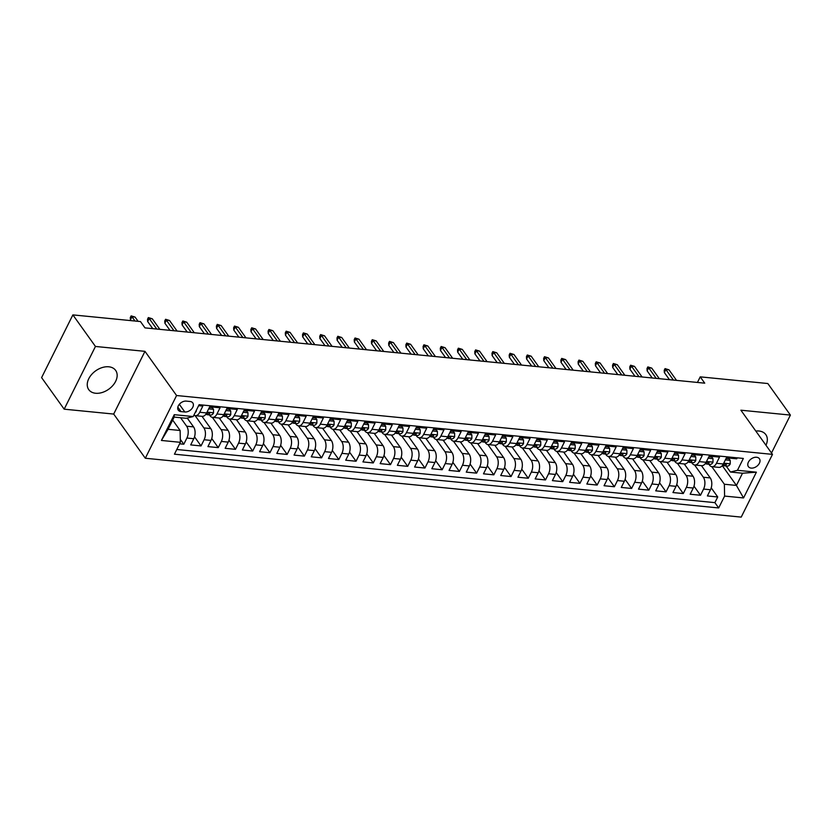 <?xml version="1.0" encoding="UTF-8"?>
<svg xmlns="http://www.w3.org/2000/svg" width="832" height="832" viewBox="0 0 832 832"><rect width="100%" height="100%" fill="white"/><g stroke="black" fill="none" stroke-linecap="round" stroke-linejoin="round"><path stroke-width="1.25" d="M765.96 445.245A16.536 11.274 144.4 0 0 765.825 434.616A16.536 11.274 144.4 0 0 758.961 431.018A16.536 11.274 144.4 0 0 755.81 431.059M108.805 366.798A16.536 11.274 144.4 0 0 91.634 374.483A16.536 11.274 144.4 0 0 88.754 389.646A16.536 11.274 144.4 0 0 95.618 393.255A16.536 11.274 144.4 0 0 112.778 385.57A16.536 11.274 144.4 0 0 115.658 370.406A16.536 11.274 144.4 0 0 108.805 366.798M756.6 457.257A6.781 4.628 144.4 0 0 749.559 460.408A6.781 4.628 144.4 0 0 748.384 466.627A6.781 4.628 144.4 0 0 751.192 468.104A6.781 4.628 144.4 0 0 758.233 464.953A6.781 4.628 144.4 0 0 759.418 458.734A6.781 4.628 144.4 0 0 756.6 457.257M145.309 458.245L741.218 517.109L772.491 454.376L176.582 395.522L145.309 458.245L113.693 414.066L144.966 351.343L95.451 346.455L64.178 409.178L113.693 414.066M64.178 409.178L41.6 377.624L72.873 314.891L95.451 346.455M737.235 457.829L736.736 458.817L726.409 457.798L723.32 463.986L716.435 463.299A8.486 4.898 95.6 0 1 711.984 466.7A8.486 4.898 95.6 0 1 709.436 465.036L708.885 464.266M716.435 463.299L719.514 457.111L709.186 456.092L706.098 462.28L699.213 461.604A8.486 4.898 95.6 0 1 694.762 464.994A8.486 4.898 95.6 0 1 692.214 463.33L691.662 462.561M699.213 461.604L702.291 455.416L691.964 454.397L688.875 460.585L681.99 459.898A8.486 4.898 95.6 0 1 677.539 463.289A8.486 4.898 95.6 0 1 674.991 461.635L674.44 460.855M681.99 459.898L685.069 453.71L674.742 452.691L671.653 458.879L664.758 458.203A8.486 4.898 95.6 0 1 660.317 461.594A8.486 4.898 95.6 0 1 657.769 459.93L657.218 459.16M664.758 458.203L667.846 452.015L657.519 450.996L654.43 457.184L647.535 456.498A8.486 4.898 95.6 0 1 643.094 459.888A8.486 4.898 95.6 0 1 640.546 458.234L639.995 457.454M647.535 456.498L650.624 450.31L640.286 449.29L637.208 455.478L630.313 454.802A8.486 4.898 95.6 0 1 625.872 458.193A8.486 4.898 95.6 0 1 623.324 456.529L622.773 455.759M630.313 454.802L633.402 448.614L623.064 447.585L619.986 453.773L613.09 453.097A8.486 4.898 95.6 0 1 608.65 456.487A8.486 4.898 95.6 0 1 606.102 454.834L605.55 454.054M613.09 453.097L616.179 446.909L605.842 445.89L602.763 452.078L595.868 451.391A8.486 4.898 95.6 0 1 591.427 454.792A8.486 4.898 95.6 0 1 588.879 453.128L588.328 452.358M595.868 451.391L598.957 445.203L588.619 444.184L585.541 450.372L578.646 449.696A8.486 4.898 95.6 0 1 574.205 453.086A8.486 4.898 95.6 0 1 571.657 451.422L571.106 450.653M578.646 449.696L581.734 443.508L571.397 442.489L568.318 448.677L561.423 447.99A8.486 4.898 95.6 0 1 556.982 451.381A8.486 4.898 95.6 0 1 554.434 449.727L553.873 448.947M561.423 447.99L564.512 441.802L554.174 440.783L551.096 446.971L544.201 446.295A8.486 4.898 95.6 0 1 539.76 449.686A8.486 4.898 95.6 0 1 537.212 448.022L536.65 447.252M544.201 446.295L547.29 440.107L536.952 439.088L533.863 445.276L526.978 444.59A8.486 4.898 95.6 0 1 522.538 447.98A8.486 4.898 95.6 0 1 519.99 446.326L519.428 445.546M526.978 444.59L530.067 438.402L519.73 437.382L516.641 443.57L509.756 442.894A8.486 4.898 95.6 0 1 505.305 446.285A8.486 4.898 95.6 0 1 502.767 444.621L502.206 443.851M509.756 442.894L512.845 436.706L502.507 435.677L499.418 441.865L492.534 441.189A8.486 4.898 95.6 0 1 488.082 444.579A8.486 4.898 95.6 0 1 485.534 442.926L484.983 442.146M492.534 441.189L495.622 435.001L485.285 433.982L482.196 440.17L475.311 439.483A8.486 4.898 95.6 0 1 470.86 442.884A8.486 4.898 95.6 0 1 468.312 441.22L467.761 440.45M475.311 439.483L478.4 433.295L468.062 432.276L464.974 438.464L458.089 437.788A8.486 4.898 95.6 0 1 453.638 441.178A8.486 4.898 95.6 0 1 451.09 439.514L450.538 438.745M458.089 437.788L461.178 431.6L450.84 430.581L447.751 436.769L440.866 436.082A8.486 4.898 95.6 0 1 436.415 439.473A8.486 4.898 95.6 0 1 433.867 437.819L433.316 437.05M440.866 436.082L443.945 429.894L433.618 428.875L430.529 435.063L423.644 434.387A8.486 4.898 95.6 0 1 419.193 437.778A8.486 4.898 95.6 0 1 416.645 436.114L416.094 435.344M423.644 434.387L426.722 428.199L416.395 427.18L413.306 433.368L406.422 432.682A8.486 4.898 95.6 0 1 401.97 436.072A8.486 4.898 95.6 0 1 399.422 434.418L398.871 433.638M406.422 432.682L409.5 426.494L399.173 425.474L396.084 431.662L389.199 430.986A8.486 4.898 95.6 0 1 384.748 434.377A8.486 4.898 95.6 0 1 382.2 432.713L381.649 431.943M389.199 430.986L392.278 424.798L381.95 423.779L378.862 429.967L371.977 429.281A8.486 4.898 95.6 0 1 367.526 432.671A8.486 4.898 95.6 0 1 364.978 431.018L364.426 430.238M371.977 429.281L375.055 423.093L364.728 422.074L361.639 428.262L354.754 427.586A8.486 4.898 95.6 0 1 350.303 430.976A8.486 4.898 95.6 0 1 347.755 429.312L347.204 428.542M354.754 427.586L357.833 421.398L347.506 420.368L344.417 426.556L337.532 425.88A8.486 4.898 95.6 0 1 333.081 429.27A8.486 4.898 95.6 0 1 330.533 427.617L329.982 426.837M337.532 425.88L340.61 419.692L330.283 418.673L327.194 424.861L320.299 424.174A8.486 4.898 95.6 0 1 315.858 427.575A8.486 4.898 95.6 0 1 313.31 425.911L312.759 425.142M320.299 424.174L323.388 417.986L313.05 416.967L309.972 423.155L303.077 422.479A8.486 4.898 95.6 0 1 298.636 425.87A8.486 4.898 95.6 0 1 296.088 424.206L295.537 423.436M303.077 422.479L306.166 416.291L295.828 415.272L292.75 421.46L285.854 420.774A8.486 4.898 95.6 0 1 281.414 424.164A8.486 4.898 95.6 0 1 278.866 422.51L278.314 421.73M285.854 420.774L288.943 414.586L278.606 413.566L275.527 419.754L268.632 419.078A8.486 4.898 95.6 0 1 264.191 422.469A8.486 4.898 95.6 0 1 261.643 420.805L261.092 420.035M268.632 419.078L271.721 412.89L261.383 411.871L258.305 418.059L251.41 417.373A8.486 4.898 95.6 0 1 246.969 420.763A8.486 4.898 95.6 0 1 244.421 419.11L243.87 418.33M251.41 417.373L254.498 411.185L244.161 410.166L241.082 416.354L234.187 415.678A8.486 4.898 95.6 0 1 229.746 419.068A8.486 4.898 95.6 0 1 227.198 417.404L226.637 416.634M234.187 415.678L237.276 409.49L226.938 408.46L223.86 414.648L216.965 413.972A8.486 4.898 95.6 0 1 212.524 417.362A8.486 4.898 95.6 0 1 209.976 415.709L209.414 414.929M216.965 413.972L220.054 407.784L209.716 406.765L206.638 412.953A8.486 4.898 95.6 0 1 202.186 416.343L195.302 415.667A8.486 4.898 95.6 0 1 193.898 415.147M179.608 443.81L183.81 444.226L180.294 439.317M187.221 418.038L193.554 426.889A8.486 4.898 95.6 0 1 193.783 438.724L190.694 444.912L201.032 445.931L194.522 436.831M201.999 416.322L210.777 428.594A8.486 4.898 -84.4 0 1 211.006 440.419L207.927 446.607L218.254 447.626L211.744 438.537M219.222 418.028L227.999 430.29A8.486 4.898 -84.4 0 1 228.228 442.125L225.15 448.313L235.477 449.332L228.966 440.232M236.444 419.723L245.222 431.995A8.486 4.898 -84.4 0 1 245.45 443.82L242.372 450.008L252.699 451.038L246.189 441.938M253.666 421.429L262.444 433.69A8.486 4.898 -84.4 0 1 262.673 445.526L259.594 451.714L269.922 452.733L263.411 443.643M270.889 423.124L279.666 435.396A8.486 4.898 -84.4 0 1 279.895 447.231L276.817 453.419L287.144 454.438L280.644 445.338M288.111 424.83L296.889 437.102A8.486 4.898 -84.4 0 1 297.118 448.926L294.039 455.114L304.366 456.134L297.866 447.044M305.334 426.535L314.111 438.797A8.486 4.898 -84.4 0 1 314.34 450.632L311.262 456.82L321.589 457.839L315.089 448.739M322.556 428.23L331.334 440.502A8.486 4.898 -84.4 0 1 331.573 452.327L328.484 458.515L338.822 459.534L332.311 450.445M339.778 429.936L348.556 442.198A8.486 4.898 -84.4 0 1 348.795 454.033L345.706 460.221L356.044 461.24L349.534 452.14M357.001 431.631L365.778 443.903A8.486 4.898 -84.4 0 1 366.018 455.728L362.929 461.916L373.266 462.946L366.756 453.846M374.223 433.337L383.001 445.598A8.486 4.898 -84.4 0 1 383.24 457.434L380.151 463.622L390.489 464.641L383.978 455.541M391.456 435.032L400.223 447.304A8.486 4.898 -84.4 0 1 400.462 459.129L397.374 465.317L407.711 466.346L401.201 457.246M408.678 436.738L417.456 448.999A8.486 4.898 -84.4 0 1 417.685 460.834L414.596 467.022L424.934 468.042L418.423 458.952M425.901 438.443L434.678 450.705A8.486 4.898 -84.4 0 1 434.907 462.54L431.818 468.728L442.156 469.747L435.646 460.647M443.123 440.138L451.901 452.41A8.486 4.898 -84.4 0 1 452.13 464.235L449.041 470.423L459.378 471.442L452.868 462.353M460.346 441.844L469.123 454.106A8.486 4.898 -84.4 0 1 469.352 465.941L466.263 472.129L476.601 473.148L470.09 464.048M477.568 443.539L486.346 455.811A8.486 4.898 -84.4 0 1 486.574 467.636L483.486 473.824L493.823 474.843L487.313 465.754M494.79 445.245L503.568 457.506A8.486 4.898 -84.4 0 1 503.797 469.342L500.708 475.53L511.046 476.549L504.535 467.449M512.013 446.94L520.79 459.212A8.486 4.898 -84.4 0 1 521.019 471.037L517.93 477.225L528.268 478.254L521.758 469.154M529.235 448.646L538.013 460.907A8.486 4.898 -84.4 0 1 538.242 472.742L535.153 478.93L545.49 479.95L538.98 470.86M546.458 450.351L555.235 462.613A8.486 4.898 -84.4 0 1 555.464 474.448L552.386 480.636L562.713 481.655L556.202 472.555M563.68 452.046L572.458 464.318A8.486 4.898 -84.4 0 1 572.686 476.143L569.608 482.331L579.935 483.35L573.425 474.261M580.902 453.752L589.68 466.014A8.486 4.898 -84.4 0 1 589.909 477.849L586.83 484.037L597.158 485.056L590.647 475.956M598.125 455.447L606.902 467.719A8.486 4.898 -84.4 0 1 607.131 479.544L604.053 485.732L614.38 486.751L607.88 477.662M615.347 457.153L624.125 469.414A8.486 4.898 -84.4 0 1 624.354 481.25L621.275 487.438L631.602 488.457L625.102 479.357M632.57 458.848L641.347 471.12A8.486 4.898 -84.4 0 1 641.576 482.945L638.498 489.133L648.825 490.162L642.325 481.062M649.792 460.554L658.57 472.815A8.486 4.898 -84.4 0 1 658.809 484.65L655.72 490.838L666.047 491.858L659.547 482.758M667.014 462.249L675.792 474.521A8.486 4.898 -84.4 0 1 676.031 486.346L672.942 492.544L683.28 493.563L676.77 484.463M684.237 463.954L693.014 476.226A8.486 4.898 -84.4 0 1 693.254 488.051L690.165 494.239L700.502 495.258L693.992 486.169M72.873 314.891L140.473 321.568L144.986 327.881L704.735 383.167L700.222 376.854L697.434 382.45M181.033 411.611L184.818 411.986A6.573 4.482 144.4 0 0 191.641 408.938A6.573 4.482 144.4 0 0 192.785 402.906A6.573 4.482 144.4 0 0 190.06 401.482L186.264 401.107A6.573 4.482 144.4 0 0 179.452 404.154A6.573 4.482 144.4 0 0 178.298 410.186A6.573 4.482 144.4 0 0 181.033 411.611L177.83 407.139M730.454 472.035L737.443 470.309L743.361 458.442L199.118 404.685L193.201 416.551L186.212 418.288L174.158 417.092L168.064 429.302L180.128 430.487L180.357 442.322L174.439 454.189L718.682 507.946L724.599 496.08L724.37 484.245L736.424 485.43L742.508 473.231L730.454 472.035L726.107 465.962M737.443 470.309L756.392 472.181L743.548 497.942L724.599 496.08M180.357 442.322L161.408 440.45L174.262 414.679L193.201 416.551M694.574 464.963L703.352 477.246A8.486 4.898 95.6 0 1 703.581 489.07L700.502 495.258M701.459 465.66L710.237 477.922L703.352 477.246M677.342 463.268L686.13 475.54A8.486 4.898 95.6 0 1 686.358 487.375L683.28 493.563M660.119 461.562L668.907 473.845A8.486 4.898 95.6 0 1 669.136 485.67L666.047 491.858M642.897 459.867L651.685 472.139A8.486 4.898 95.6 0 1 651.914 483.974L648.825 490.162M625.674 458.162L634.462 470.434A8.486 4.898 95.6 0 1 634.691 482.269L631.602 488.457M608.452 456.466L617.24 468.738A8.486 4.898 95.6 0 1 617.469 480.563L614.38 486.751M591.23 454.761L600.018 467.033A8.486 4.898 95.6 0 1 600.246 478.868L597.158 485.056M574.007 453.066L582.795 465.338A8.486 4.898 95.6 0 1 583.024 477.162L579.935 483.35M556.785 451.36L565.573 463.632A8.486 4.898 95.6 0 1 565.802 475.467L562.713 481.655M539.562 449.654L548.35 461.937A8.486 4.898 95.6 0 1 548.579 473.762L545.49 479.95M522.34 447.959L531.118 460.231A8.486 4.898 95.6 0 1 531.357 472.066L528.268 478.254M505.118 446.254L513.895 458.526A8.486 4.898 95.6 0 1 514.134 470.361L511.046 476.549M487.895 444.558L496.673 456.83A8.486 4.898 95.6 0 1 496.912 468.655L493.823 474.843M470.673 442.853L479.45 455.125A8.486 4.898 95.6 0 1 479.69 466.96L476.601 473.148M453.45 441.158L462.228 453.43A8.486 4.898 95.6 0 1 462.467 465.254L459.378 471.442M436.228 439.452L445.006 451.724A8.486 4.898 95.6 0 1 445.234 463.559L442.156 469.747M419.006 437.746L427.783 450.029A8.486 4.898 95.6 0 1 428.012 461.854L424.934 468.042M401.783 436.051L410.561 448.323A8.486 4.898 95.6 0 1 410.79 460.158L407.711 466.346M384.561 434.346L393.338 446.628A8.486 4.898 95.6 0 1 393.567 458.453L390.489 464.641M367.338 432.65L376.116 444.922A8.486 4.898 95.6 0 1 376.345 456.747L373.266 462.946M350.116 430.945L358.894 443.217A8.486 4.898 95.6 0 1 359.122 455.052L356.044 461.24M332.883 429.25L341.671 441.522A8.486 4.898 95.6 0 1 341.9 453.346L338.822 459.534M315.661 427.544L324.449 439.816A8.486 4.898 95.6 0 1 324.678 451.651L321.589 457.839M298.438 425.849L307.226 438.121A8.486 4.898 95.6 0 1 307.455 449.946L304.366 456.134M281.216 424.143L290.004 436.415A8.486 4.898 95.6 0 1 290.233 448.25L287.144 454.438M263.994 422.438L272.782 434.72A8.486 4.898 95.6 0 1 273.01 446.545L269.922 452.733M246.771 420.742L255.559 433.014A8.486 4.898 95.6 0 1 255.788 444.85L252.699 451.038M229.549 419.037L238.337 431.309A8.486 4.898 95.6 0 1 238.566 443.144L235.477 449.332M212.326 417.342L221.114 429.614A8.486 4.898 95.6 0 1 221.343 441.438L218.254 447.626M195.104 415.636L203.882 427.908A8.486 4.898 95.6 0 1 204.121 439.743L201.032 445.931M180.596 417.726L186.659 426.213A8.486 4.898 95.6 0 1 186.898 438.038L183.81 444.226M176.779 449.498L714.886 502.642L717.725 496.964L711.214 487.864M710.237 477.922A8.486 4.898 -84.4 0 1 710.476 489.757L707.387 495.945L717.725 496.964M198.63 405.673L202.831 406.078L199.742 412.266A8.486 4.898 95.6 0 1 195.302 415.667M172.671 420.077L180.128 430.487M771.503 452.993L790.4 415.085L767.822 383.531L700.222 376.854M790.4 415.085L740.886 410.197L772.491 454.376M144.966 351.343L176.582 395.522M722.259 465.639L736.424 485.43L743.548 497.942M711.797 466.669L724.37 484.245M212.524 417.362L219.409 418.049A8.486 4.898 -84.4 0 0 223.86 414.648M229.746 419.068L236.631 419.744A8.486 4.898 -84.4 0 0 241.082 416.354M246.969 420.763L253.854 421.45A8.486 4.898 -84.4 0 0 258.305 418.059M264.191 422.469L271.076 423.145A8.486 4.898 -84.4 0 0 275.527 419.754M281.414 424.164L288.298 424.85A8.486 4.898 -84.4 0 0 292.75 421.46M298.636 425.87L305.521 426.546A8.486 4.898 -84.4 0 0 309.972 423.155M315.858 427.575L322.743 428.251A8.486 4.898 -84.4 0 0 327.194 424.861M333.081 429.27L339.966 429.957A8.486 4.898 -84.4 0 0 344.417 426.556M350.303 430.976L357.188 431.652A8.486 4.898 -84.4 0 0 361.639 428.262M367.526 432.671L374.421 433.358A8.486 4.898 -84.4 0 0 378.862 429.967M384.748 434.377L391.643 435.053A8.486 4.898 -84.4 0 0 396.084 431.662M401.97 436.072L408.866 436.758A8.486 4.898 -84.4 0 0 413.306 433.368M419.193 437.778L426.088 438.454A8.486 4.898 -84.4 0 0 430.529 435.063M436.415 439.473L443.31 440.159A8.486 4.898 -84.4 0 0 447.751 436.769M453.638 441.178L460.533 441.854A8.486 4.898 -84.4 0 0 464.974 438.464M470.86 442.884L477.755 443.56A8.486 4.898 -84.4 0 0 482.196 440.17M488.082 444.579L494.978 445.266A8.486 4.898 -84.4 0 0 499.418 441.865M505.305 446.285L512.2 446.961A8.486 4.898 -84.4 0 0 516.641 443.57M522.538 447.98L529.422 448.666A8.486 4.898 -84.4 0 0 533.863 445.276M539.76 449.686L546.645 450.362A8.486 4.898 -84.4 0 0 551.096 446.971M556.982 451.381L563.867 452.067A8.486 4.898 -84.4 0 0 568.318 448.677M574.205 453.086L581.09 453.762A8.486 4.898 -84.4 0 0 585.541 450.372M591.427 454.792L598.312 455.468A8.486 4.898 -84.4 0 0 602.763 452.078M608.65 456.487L615.534 457.174A8.486 4.898 -84.4 0 0 619.986 453.773M625.872 458.193L632.757 458.869A8.486 4.898 -84.4 0 0 637.208 455.478M643.094 459.888L649.979 460.574A8.486 4.898 -84.4 0 0 654.43 457.184M660.317 461.594L667.202 462.27A8.486 4.898 -84.4 0 0 671.653 458.879M677.539 463.289L684.424 463.975A8.486 4.898 -84.4 0 0 688.875 460.585M694.762 464.994L701.646 465.67A8.486 4.898 -84.4 0 0 706.098 462.28M714.886 502.642L718.682 507.946M711.984 466.7L718.879 467.376A8.486 4.898 -84.4 0 0 723.32 463.986M174.158 417.092L174.262 414.679M168.064 429.302L161.408 440.45M756.392 472.181L742.508 473.231M196.31 410.322L196.31 411.185A5.616 3.245 95.6 0 1 195.094 412.766M135.013 321.027L131.966 316.774L130.437 319.821L130.291 317.574L131.134 315.879L131.966 316.774L135.065 317.075L138.112 321.339M130.437 319.821L131.019 320.632M131.134 315.879L135.065 317.075M208.676 408.855L213.502 409.323L213.533 412.89A5.616 3.245 95.6 0 1 210.631 415.054L207.366 414.731A5.616 3.245 -84.4 0 0 209.518 413.681L209.612 412.974M213.502 409.323L212.337 407.69L209.404 407.399M206.18 414.409L206.991 414.648A5.616 3.245 -84.4 0 0 207.366 414.731M208.832 412.714L209.518 413.681C209.633 412.516 208.946 412.443 207.449 413.473A5.616 3.245 95.6 0 1 205.639 414.523M156.749 329.046L149.188 318.469L147.659 321.526L147.514 319.27L148.356 317.574L149.188 318.469L152.287 318.781L159.848 329.347M147.659 321.526L152.766 328.65M148.356 317.574L152.287 318.781M225.898 410.55L230.734 411.029L230.766 414.586A5.616 3.245 95.6 0 1 227.854 416.749L224.588 416.426A5.616 3.245 -84.4 0 0 226.741 415.386L226.834 414.669M230.734 411.029L229.559 409.386L226.626 409.094M223.402 416.104L224.214 416.354A5.616 3.245 -84.4 0 0 224.588 416.426M226.054 414.409L226.741 415.386C226.855 414.211 226.169 414.149 224.682 415.178A5.616 3.245 95.6 0 1 222.862 416.229M173.971 330.741L166.41 320.174L164.882 323.222L164.736 320.975L165.578 319.28L166.41 320.174L169.51 320.476L177.07 331.053M164.882 323.222L169.988 330.346M165.578 319.28L169.51 320.476M243.121 412.256L247.957 412.734L247.988 416.291A5.616 3.245 95.6 0 1 245.076 418.454L241.81 418.132A5.616 3.245 -84.4 0 0 243.963 417.082L244.057 416.374M247.957 412.734L246.782 411.091L243.849 410.8M240.625 417.81L241.436 418.059A5.616 3.245 -84.4 0 0 241.81 418.132M243.277 416.114L243.963 417.082C244.078 415.917 243.391 415.844 241.904 416.874A5.616 3.245 95.6 0 1 240.084 417.924M191.194 332.446L183.633 321.87L182.104 324.927L181.958 322.67L182.811 320.975L183.633 321.87L186.732 322.182L194.293 332.748M182.104 324.927L187.21 332.051M182.811 320.975L186.732 322.182M260.343 413.951L265.179 414.43L265.21 417.986A5.616 3.245 95.6 0 1 262.298 420.15L259.033 419.827A5.616 3.245 -84.4 0 0 261.186 418.787L261.279 418.07M265.179 414.43L264.004 412.786L261.071 412.506M257.858 419.505L258.658 419.754A5.616 3.245 -84.4 0 0 259.033 419.827M260.499 417.82L261.186 418.787C261.3 417.612 260.614 417.55 259.126 418.579A5.616 3.245 95.6 0 1 257.306 419.63M208.416 334.142L200.855 323.575L199.326 326.622L199.181 324.376L200.034 322.681L200.855 323.575L203.954 323.877L211.515 334.454M199.326 326.622L204.433 333.757M200.034 322.681L203.954 323.877M277.566 415.657L282.402 416.135L282.433 419.692A5.616 3.245 95.6 0 1 279.531 421.855L276.255 421.533A5.616 3.245 -84.4 0 0 278.408 420.482L278.502 419.775M282.402 416.135L281.226 414.492L278.294 414.201M275.08 421.21L275.881 421.46A5.616 3.245 -84.4 0 0 276.255 421.533M277.722 419.515L278.408 420.482C278.522 419.318 277.836 419.245 276.349 420.285A5.616 3.245 95.6 0 1 274.529 421.335M225.638 335.847L218.078 325.27L216.549 328.328L216.403 326.071L217.256 324.376L218.078 325.27L221.177 325.582L228.738 336.149M216.549 328.328L221.655 335.452M217.256 324.376L221.177 325.582M294.788 417.352L299.624 417.83L299.655 421.398A5.616 3.245 95.6 0 1 296.754 423.561L293.478 423.228A5.616 3.245 -84.4 0 0 295.63 422.188L295.734 421.47M299.624 417.83L298.449 416.187L295.516 415.906M292.302 422.906L293.103 423.155A5.616 3.245 -84.4 0 0 293.478 423.228M294.944 421.221L295.63 422.188C295.745 421.023 295.058 420.95 293.571 421.98A5.616 3.245 95.6 0 1 291.762 423.03M242.861 337.553L235.3 326.976L233.782 330.023L233.626 327.777L234.478 326.082L235.3 326.976L238.399 327.278L245.96 337.854M233.782 330.023L238.878 337.158M234.478 326.082L238.399 327.278M312.01 419.058L316.846 419.536L316.878 423.093A5.616 3.245 95.6 0 1 313.976 425.256L310.7 424.934A5.616 3.245 -84.4 0 0 312.853 423.883L312.957 423.176M316.846 419.536L315.671 417.893L312.738 417.602M309.525 424.611L310.326 424.861A5.616 3.245 -84.4 0 0 310.7 424.934M312.166 422.916L312.853 423.883C312.967 422.718 312.281 422.656 310.794 423.686A5.616 3.245 95.6 0 1 308.984 424.736M260.083 339.248L252.522 328.682L251.004 331.729L250.848 329.482L251.701 327.787L252.522 328.682L255.622 328.983L263.182 339.56M251.004 331.729L256.1 338.853M251.701 327.787L255.622 328.983M329.233 420.763L334.069 421.231L334.1 424.798A5.616 3.245 95.6 0 1 331.198 426.962L327.922 426.639A5.616 3.245 -84.4 0 0 330.086 425.589L330.179 424.871M334.069 421.231L332.894 419.598L329.961 419.307M326.747 426.306L327.548 426.556A5.616 3.245 -84.4 0 0 327.922 426.639M329.389 424.622L330.086 425.589C330.19 424.424 329.503 424.351 328.016 425.381A5.616 3.245 95.6 0 1 326.206 426.431M277.306 340.954L269.745 330.377L268.226 333.434L268.07 331.178L268.923 329.482L269.745 330.377L272.844 330.689L280.405 341.255M268.226 333.434L273.322 340.558M268.923 329.482L272.844 330.689M346.466 422.458L351.291 422.937L351.322 426.494A5.616 3.245 95.6 0 1 348.421 428.657L345.145 428.334A5.616 3.245 -84.4 0 0 347.308 427.294L347.402 426.577M351.291 422.937L350.116 421.294L347.183 421.002M343.97 428.012L344.77 428.262A5.616 3.245 -84.4 0 0 345.145 428.334M346.611 426.317L347.308 427.294C347.412 426.119 346.726 426.057 345.238 427.086A5.616 3.245 95.6 0 1 343.429 428.137M294.528 342.649L286.967 332.082L285.449 335.13L285.303 332.883L286.146 331.188L286.967 332.082L290.066 332.384L297.627 342.961M285.449 335.13L290.545 342.254M286.146 331.188L290.066 332.384M363.688 424.164L368.514 424.642L368.545 428.199A5.616 3.245 95.6 0 1 365.643 430.362L362.367 430.04A5.616 3.245 -84.4 0 0 364.53 428.99L364.624 428.282M368.514 424.642L367.338 422.999L364.406 422.708M361.192 429.718L361.993 429.957A5.616 3.245 -84.4 0 0 362.367 430.04M363.834 428.022L364.53 428.99C364.634 427.825 363.948 427.752 362.461 428.782A5.616 3.245 95.6 0 1 360.651 429.832M311.75 344.354L304.19 333.778L302.671 336.835L302.526 334.578L303.368 332.883L304.19 333.778L307.289 334.09L314.85 344.656M302.671 336.835L307.767 343.959M303.368 332.883L307.289 334.09M380.91 425.859L385.736 426.338L385.767 429.894A5.616 3.245 95.6 0 1 382.866 432.058L379.59 431.735A5.616 3.245 -84.4 0 0 381.753 430.695L381.846 429.978M385.736 426.338L384.561 424.694L381.628 424.403M378.414 431.413L379.215 431.662A5.616 3.245 -84.4 0 0 379.59 431.735M381.056 429.728L381.753 430.695C381.857 429.52 381.17 429.458 379.683 430.487A5.616 3.245 95.6 0 1 377.874 431.538M328.973 346.05L321.412 335.483L319.894 338.53L319.748 336.284L320.59 334.589L321.412 335.483L324.511 335.785L332.082 346.362M319.894 338.53L324.99 345.665M320.59 334.589L324.511 335.785M398.133 427.565L402.958 428.043L402.99 431.6A5.616 3.245 95.6 0 1 400.088 433.763L396.812 433.441A5.616 3.245 -84.4 0 0 398.975 432.39L399.069 431.683M402.958 428.043L401.783 426.4L398.85 426.109M395.637 433.118L396.438 433.368A5.616 3.245 -84.4 0 0 396.812 433.441M398.278 431.423L398.975 432.39C399.079 431.226 398.393 431.153 396.906 432.193A5.616 3.245 95.6 0 1 395.096 433.233M346.206 347.755L338.634 337.178L337.116 340.236L336.97 337.979L337.813 336.284L338.634 337.178L341.734 337.49L349.305 348.057M337.116 340.236L342.212 347.36M337.813 336.284L341.734 337.49M415.355 429.26L420.181 429.738L420.212 433.306A5.616 3.245 95.6 0 1 417.31 435.458L414.034 435.136A5.616 3.245 -84.4 0 0 416.198 434.096L416.291 433.378M420.181 429.738L419.006 428.095L416.073 427.814M412.859 434.814L413.66 435.063A5.616 3.245 -84.4 0 0 414.034 435.136M415.501 433.129L416.198 434.096C416.302 432.921 415.615 432.858 414.128 433.888A5.616 3.245 95.6 0 1 412.318 434.938M363.428 349.461L355.857 338.884L354.338 341.931L354.193 339.685L355.035 337.99L355.857 338.884L358.956 339.186L366.527 349.762M354.338 341.931L359.434 349.066M355.035 337.99L358.956 339.186M432.578 430.966L437.403 431.444L437.434 435.001A5.616 3.245 95.6 0 1 434.533 437.164L431.257 436.842A5.616 3.245 -84.4 0 0 433.42 435.791L433.514 435.084M437.403 431.444L436.228 429.801L433.295 429.51M430.082 436.519L430.882 436.769A5.616 3.245 -84.4 0 0 431.257 436.842M432.723 434.824L433.42 435.791C433.534 434.626 432.838 434.564 431.35 435.594A5.616 3.245 95.6 0 1 429.541 436.644M380.65 351.156L373.079 340.59L371.561 343.637L371.415 341.39L372.258 339.695L373.079 340.59L376.178 340.891L383.75 351.468M371.561 343.637L376.657 350.761M372.258 339.695L376.178 340.891M449.8 432.661L454.626 433.139L454.657 436.706A5.616 3.245 95.6 0 1 451.755 438.87L448.479 438.547A5.616 3.245 -84.4 0 0 450.642 437.497L450.736 436.779M454.626 433.139L453.45 431.506L450.528 431.215M447.304 438.214L448.105 438.464A5.616 3.245 -84.4 0 0 448.479 438.547M449.946 436.53L450.642 437.497C450.757 436.332 450.06 436.259 448.573 437.289A5.616 3.245 95.6 0 1 446.763 438.339M397.873 352.862L390.302 342.285L388.783 345.342L388.638 343.086L389.48 341.39L390.302 342.285L393.401 342.597L400.972 353.163M388.783 345.342L393.879 352.466M389.48 341.39L393.401 342.597M467.022 434.366L471.848 434.845L471.879 438.402A5.616 3.245 95.6 0 1 468.978 440.565L465.702 440.242A5.616 3.245 -84.4 0 0 467.865 439.192L467.958 438.485M471.848 434.845L470.673 433.202L467.75 432.91M464.526 439.92L465.327 440.17A5.616 3.245 -84.4 0 0 465.702 440.242M467.168 438.225L467.865 439.192C467.979 438.027 467.282 437.965 465.795 438.994A5.616 3.245 95.6 0 1 463.986 440.045M415.095 354.557L407.524 343.99L406.006 347.038L405.86 344.791L406.702 343.096L407.524 343.99L410.623 344.292L418.194 354.869M406.006 347.038L411.102 354.162M406.702 343.096L410.623 344.292M484.245 436.072L489.07 436.54L489.102 440.107A5.616 3.245 95.6 0 1 486.2 442.27L482.934 441.948A5.616 3.245 -84.4 0 0 485.087 440.898L485.181 440.19M489.07 436.54L487.895 434.907L484.973 434.616M481.749 441.626L482.56 441.865A5.616 3.245 -84.4 0 0 482.934 441.948M484.39 439.93L485.087 440.898C485.202 439.733 484.505 439.66 483.018 440.69A5.616 3.245 95.6 0 1 481.208 441.74M432.318 356.262L424.746 345.686L423.228 348.743L423.082 346.486L423.925 344.791L424.746 345.686L427.846 345.998L435.417 356.564M423.228 348.743L428.324 355.867M423.925 344.791L427.846 345.998M501.467 437.767L506.293 438.246L506.324 441.802A5.616 3.245 95.6 0 1 503.422 443.966L500.157 443.643A5.616 3.245 -84.4 0 0 502.31 442.603L502.403 441.886M506.293 438.246L505.118 436.602L502.195 436.311M498.971 443.321L499.782 443.57A5.616 3.245 -84.4 0 0 500.157 443.643M501.613 441.626L502.31 442.603C502.424 441.428 501.727 441.366 500.24 442.395A5.616 3.245 95.6 0 1 498.43 443.446M449.54 357.958L441.969 347.391L440.45 350.438L440.305 348.192L441.147 346.497L441.969 347.391L445.078 347.693L452.639 358.27M440.45 350.438L445.546 357.562M441.147 346.497L445.078 347.693M518.69 439.473L523.515 439.951L523.546 443.508A5.616 3.245 95.6 0 1 520.645 445.671L517.379 445.349A5.616 3.245 -84.4 0 0 519.532 444.298L519.626 443.591M523.515 439.951L522.34 438.308L519.418 438.017M516.194 445.026L517.005 445.276A5.616 3.245 -84.4 0 0 517.379 445.349M518.835 443.331L519.532 444.298C519.646 443.134 518.96 443.061 517.462 444.101A5.616 3.245 95.6 0 1 515.653 445.141M466.762 359.663L459.191 349.086L457.673 352.144L457.527 349.887L458.37 348.192L459.191 349.086L462.301 349.398L469.862 359.965M457.673 352.144L462.779 359.268M458.37 348.192L462.301 349.398M535.912 441.168L540.738 441.646L540.769 445.203A5.616 3.245 95.6 0 1 537.867 447.366L534.602 447.044A5.616 3.245 -84.4 0 0 536.754 446.004L536.848 445.286M540.738 441.646L539.573 440.003L536.64 439.722M533.416 446.722L534.227 446.971A5.616 3.245 -84.4 0 0 534.602 447.044M536.068 445.037L536.754 446.004C536.869 444.829 536.182 444.766 534.685 445.796A5.616 3.245 95.6 0 1 532.875 446.846M483.985 361.358L476.424 350.792L474.895 353.839L474.75 351.593L475.592 349.898L476.424 350.792L479.523 351.094L487.084 361.67M474.895 353.839L480.002 360.974M475.592 349.898L479.523 351.094M553.134 442.874L557.96 443.352L557.991 446.909A5.616 3.245 95.6 0 1 555.09 449.072L551.824 448.75A5.616 3.245 -84.4 0 0 553.977 447.699L554.07 446.992M557.96 443.352L556.795 441.709L553.862 441.418M550.638 448.427L551.45 448.677A5.616 3.245 -84.4 0 0 551.824 448.75M553.29 446.732L553.977 447.699C554.091 446.534 553.405 446.462 551.907 447.502A5.616 3.245 95.6 0 1 550.098 448.552M501.207 363.064L493.646 352.487L492.118 355.545L491.972 353.288L492.814 351.593L493.646 352.487L496.746 352.799L504.306 363.366M492.118 355.545L497.224 362.669M492.814 351.593L496.746 352.799M570.357 444.569L575.193 445.047L575.224 448.614A5.616 3.245 95.6 0 1 572.312 450.778L569.046 450.445A5.616 3.245 -84.4 0 0 571.199 449.405L571.293 448.687M575.193 445.047L574.018 443.404L571.085 443.123M567.861 450.122L568.672 450.372A5.616 3.245 -84.4 0 0 569.046 450.445M570.513 448.438L571.199 449.405C571.314 448.24 570.627 448.167 569.14 449.197A5.616 3.245 95.6 0 1 567.32 450.247M518.43 364.77L510.869 354.193L509.34 357.24L509.194 354.994L510.037 353.298L510.869 354.193L513.968 354.494L521.529 365.071M509.34 357.24L514.446 364.374M510.037 353.298L513.968 354.494M587.579 446.274L592.415 446.753L592.446 450.31A5.616 3.245 95.6 0 1 589.534 452.473L586.269 452.15A5.616 3.245 -84.4 0 0 588.422 451.1L588.515 450.393M592.415 446.753L591.24 445.11L588.307 444.818M585.094 451.828L585.894 452.078A5.616 3.245 -84.4 0 0 586.269 452.15M587.735 450.133L588.422 451.1C588.536 449.935 587.85 449.873 586.362 450.902A5.616 3.245 95.6 0 1 584.542 451.953M535.652 366.465L528.091 355.898L526.562 358.946L526.417 356.699L527.27 355.004L528.091 355.898L531.19 356.2L538.751 366.777M526.562 358.946L531.669 366.07M527.27 355.004L531.19 356.2M604.802 447.98L609.638 448.448L609.669 452.015A5.616 3.245 95.6 0 1 606.767 454.178L603.491 453.856A5.616 3.245 -84.4 0 0 605.644 452.806L605.738 452.098M609.638 448.448L608.462 446.815L605.53 446.524M602.316 453.523L603.117 453.773A5.616 3.245 -84.4 0 0 603.491 453.856M604.958 451.838L605.644 452.806C605.758 451.641 605.072 451.568 603.585 452.598A5.616 3.245 95.6 0 1 601.765 453.648M552.874 368.17L545.314 357.594L543.785 360.651L543.639 358.394L544.492 356.699L545.314 357.594L548.413 357.906L555.974 368.472M543.785 360.651L548.891 367.775M544.492 356.699L548.413 357.906M622.024 449.675L626.86 450.154L626.891 453.71A5.616 3.245 95.6 0 1 623.99 455.874L620.714 455.551A5.616 3.245 -84.4 0 0 622.866 454.511L622.97 453.794M626.86 450.154L625.685 448.51L622.752 448.219M619.538 455.229L620.339 455.478A5.616 3.245 -84.4 0 0 620.714 455.551M622.18 453.534L622.866 454.511C622.981 453.336 622.294 453.274 620.807 454.303A5.616 3.245 95.6 0 1 618.987 455.354M570.097 369.866L562.536 359.299L561.018 362.346L560.862 360.1L561.714 358.405L562.536 359.299L565.635 359.601L573.196 370.178M561.018 362.346L566.114 369.47M561.714 358.405L565.635 359.601M639.246 451.381L644.082 451.859L644.114 455.416A5.616 3.245 95.6 0 1 641.212 457.579L637.936 457.257A5.616 3.245 -84.4 0 0 640.089 456.206L640.193 455.499M644.082 451.859L642.907 450.216L639.974 449.925M636.761 456.934L637.562 457.174A5.616 3.245 -84.4 0 0 637.936 457.257M639.402 455.239L640.089 456.206C640.203 455.042 639.517 454.969 638.03 455.998A5.616 3.245 95.6 0 1 636.22 457.049M587.319 371.571L579.758 360.994L578.24 364.052L578.084 361.795L578.937 360.1L579.758 360.994L582.858 361.306L590.418 371.873M578.24 364.052L583.336 371.176M578.937 360.1L582.858 361.306M656.469 453.076L661.305 453.554L661.336 457.111A5.616 3.245 95.6 0 1 658.434 459.274L655.158 458.952A5.616 3.245 -84.4 0 0 657.311 457.912L657.415 457.194M661.305 453.554L660.13 451.911L657.197 451.62M653.983 458.63L654.784 458.879A5.616 3.245 -84.4 0 0 655.158 458.952M656.625 456.945L657.311 457.912C657.426 456.737 656.739 456.674 655.252 457.704A5.616 3.245 95.6 0 1 653.442 458.754M604.542 373.266L596.981 362.7L595.462 365.747L595.306 363.501L596.159 361.806L596.981 362.7L600.08 363.002L607.641 373.578M595.462 365.747L600.558 372.882M596.159 361.806L600.08 363.002M673.702 454.782L678.527 455.26L678.558 458.817A5.616 3.245 95.6 0 1 675.657 460.98L672.381 460.658A5.616 3.245 -84.4 0 0 674.544 459.607L674.638 458.9M678.527 455.26L677.352 453.617L674.419 453.326M671.206 460.335L672.006 460.585A5.616 3.245 -84.4 0 0 672.381 460.658M673.847 458.64L674.544 459.607C674.648 458.442 673.962 458.37 672.474 459.41A5.616 3.245 95.6 0 1 670.665 460.45M621.764 374.972L614.203 364.395L612.685 367.453L612.539 365.196L613.382 363.501L614.203 364.395L617.302 364.707L624.863 375.274M612.685 367.453L617.781 374.577M613.382 363.501L617.302 364.707M690.924 456.477L695.75 456.955L695.781 460.522A5.616 3.245 95.6 0 1 692.879 462.686L689.603 462.353A5.616 3.245 -84.4 0 0 691.766 461.313L691.86 460.595M695.75 456.955L694.574 455.312L691.642 455.031M688.428 462.03L689.229 462.28A5.616 3.245 -84.4 0 0 689.603 462.353M691.07 460.346L691.766 461.313C691.87 460.148 691.184 460.075 689.697 461.105A5.616 3.245 95.6 0 1 687.887 462.155M638.986 376.678L631.426 366.101L629.907 369.148L629.762 366.902L630.604 365.206L631.426 366.101L634.525 366.402L642.086 376.979M629.907 369.148L635.003 376.282M630.604 365.206L634.525 366.402M708.146 458.182L712.972 458.661L713.003 462.218A5.616 3.245 95.6 0 1 710.102 464.381L706.826 464.058A5.616 3.245 -84.4 0 0 708.989 463.008L709.082 462.301M712.972 458.661L711.797 457.018L708.864 456.726M705.65 463.736L706.451 463.986A5.616 3.245 -84.4 0 0 706.826 464.058M708.292 462.041L708.989 463.008C709.093 461.843 708.406 461.781 706.919 462.81A5.616 3.245 95.6 0 1 705.11 463.861M656.209 378.373L648.648 367.806L647.13 370.854L646.984 368.607L647.826 366.912L648.648 367.806L651.747 368.108L659.318 378.685M647.13 370.854L652.226 377.978M647.826 366.912L651.747 368.108M725.369 459.878L730.194 460.356L730.226 463.923A5.616 3.245 95.6 0 1 727.324 466.086L724.048 465.764A5.616 3.245 -84.4 0 0 726.211 464.714L726.305 463.996M730.194 460.356L729.019 458.723L726.086 458.432M722.873 465.431L723.674 465.681A5.616 3.245 -84.4 0 0 724.048 465.764M725.514 463.746L726.211 464.714C726.315 463.549 725.629 463.476 724.142 464.506A5.616 3.245 95.6 0 1 722.332 465.556M673.431 380.078L665.87 369.502L664.352 372.559L664.206 370.302L665.049 368.607L665.87 369.502L668.97 369.814L676.541 380.38M664.352 372.559L669.448 379.683M665.049 368.607L668.97 369.814M693.014 476.226L686.13 475.54M675.792 474.521L668.907 473.845M658.57 472.815L651.685 472.139M641.347 471.12L634.462 470.434M624.125 469.414L617.24 468.738M606.902 467.719L600.018 467.033M589.68 466.014L582.795 465.338M572.458 464.318L565.573 463.632M555.235 462.613L548.35 461.937M538.013 460.907L531.118 460.231M520.79 459.212L513.895 458.526M503.568 457.506L496.673 456.83M486.346 455.811L479.45 455.125M469.123 454.106L462.228 453.43M451.901 452.41L445.006 451.724M434.678 450.705L427.783 450.029M417.456 448.999L410.561 448.323M400.223 447.304L393.338 446.628M383.001 445.598L376.116 444.922M365.778 443.903L358.894 443.217M348.556 442.198L341.671 441.522M331.334 440.502L324.449 439.816M314.111 438.797L307.226 438.121M296.889 437.102L290.004 436.415M279.666 435.396L272.782 434.72M262.444 433.69L255.559 433.014M245.222 431.995L238.337 431.309M227.999 430.29L221.114 429.614M210.777 428.594L203.882 427.908M193.554 426.889L186.659 426.213M193.783 438.724L186.898 438.038M710.476 489.757L703.581 489.07M693.254 488.051L686.358 487.375M676.031 486.346L669.136 485.67M658.809 484.65L651.914 483.974M641.576 482.945L634.691 482.269M624.354 481.25L617.469 480.563M607.131 479.544L600.246 478.868M589.909 477.849L583.024 477.162M572.686 476.143L565.802 475.467M555.464 474.448L548.579 473.762M538.242 472.742L531.357 472.066M521.019 471.037L514.134 470.361M503.797 469.342L496.912 468.655M486.574 467.636L479.69 466.96M469.352 465.941L462.467 465.254M452.13 464.235L445.234 463.559M434.907 462.54L428.012 461.854M417.685 460.834L410.79 460.158M400.462 459.129L393.567 458.453M383.24 457.434L376.345 456.747M366.018 455.728L359.122 455.052M348.795 454.033L341.9 453.346M331.573 452.327L324.678 451.651M314.34 450.632L307.455 449.946M297.118 448.926L290.233 448.25M279.895 447.231L273.01 446.545M262.673 445.526L255.788 444.85M245.45 443.82L238.566 443.144M228.228 442.125L221.343 441.438M211.006 440.419L204.121 439.743M206.638 412.953L199.742 412.266M179.317 404.3L184.818 411.986M213.533 412.797L207.033 412.152M230.755 414.502L224.255 413.858M247.988 416.198L241.478 415.563M265.21 417.903L258.7 417.258M282.433 419.609L275.922 418.964M299.655 421.304L293.145 420.659M316.878 423.01L310.367 422.365M334.1 424.705L327.59 424.06M351.322 426.41L344.812 425.766M368.545 428.106L362.034 427.471M385.767 429.811L379.257 429.166M402.99 431.506L396.479 430.872M420.212 433.212L413.702 432.567M437.434 434.918L430.924 434.273M454.657 436.613L448.146 435.968M471.879 438.318L465.369 437.674M489.102 440.014L482.591 439.369M506.324 441.719L499.824 441.074M523.546 443.414L517.046 442.78M540.769 445.12L534.269 444.475M557.991 446.826L551.491 446.181M575.224 448.521L568.714 447.876M592.446 450.226L585.936 449.582M609.669 451.922L603.158 451.277M626.891 453.627L620.381 452.982M644.114 455.322L637.603 454.688M661.336 457.028L654.826 456.383M678.558 458.723L672.048 458.089M695.781 460.429L689.27 459.784M713.003 462.134L706.493 461.49M730.226 463.83L723.715 463.185"/></g></svg>
